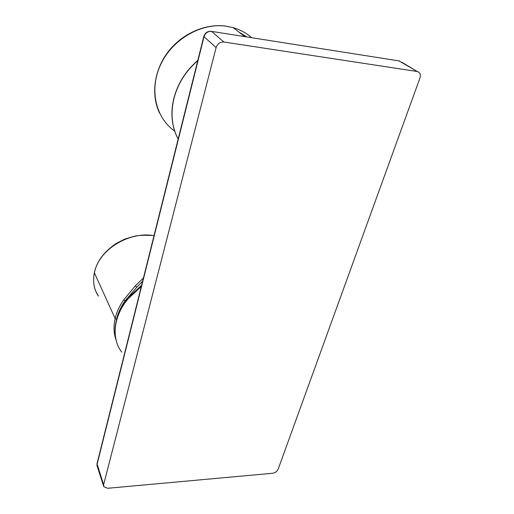 <?xml version="1.0" encoding="UTF-8"?>
<svg xmlns="http://www.w3.org/2000/svg" width="514" height="514" viewBox="0 0 514 514"><rect width="100%" height="100%" fill="white"/><g stroke="black" fill="none" stroke-linecap="round" stroke-linejoin="round"><path stroke-width="0.77" d="M177.529 137.893C171.721 126.219 170.455 113.196 173.726 98.829C177.516 83.885 185.548 71.06 197.819 60.363C185.548 71.054 177.516 83.872 173.732 98.81C171.56 107.959 171.355 116.742 173.109 125.185M197.755 60.626C185.567 71.311 177.593 84.09 173.822 98.958C170.462 113.787 171.907 127.138 178.152 139.005M118.94 312.878L122.981 305.194L128.327 297.889L141.434 285.861M141.575 285.315L129.033 296.88L125.018 302.161M402.032 62.355L417.31 71.53C420.022 72.41 420.908 74.549 419.977 77.948L278.145 469.205C277.072 471.441 275.215 472.796 272.581 473.265L107.683 488.274L103.834 486.758L103.616 484.728L216.098 47.603C217.512 43.741 220.114 41.878 223.905 42.02L211.55 31.399C207.823 31.206 205.304 33.012 203.987 36.809L97.056 464.425L97.268 466.423L103.532 485.833M417.201 71.51L223.905 42.02M398.973 60.896L417.31 71.53M116.222 320.967L116.594 319.2C118.072 312.885 120.899 306.762 125.082 300.831L136.775 287.191L142.584 281.28M116.093 340.133L115.097 336.85C113.658 331.055 113.678 324.944 115.149 318.519L94.409 272.895C98.707 249.168 129.836 231.178 153.982 235.656M116.594 319.2L115.149 318.519C116.659 312.075 119.55 305.824 123.81 299.765L135.285 285.887L143.393 278.048M94.409 272.895C92.661 281.595 93.978 289.35 98.373 296.154L95.643 290.885C93.529 285.739 93.098 279.661 94.351 272.645L94.409 272.895M125.082 300.831L123.81 299.765M135.285 285.887L136.775 287.191M115.483 337.184L115.097 336.85M251.616 37.689C246.354 33.018 240.211 29.671 233.183 27.64L224.978 26.034C200.068 23.066 171.843 39.983 160.496 64.925C149.002 89.834 155.813 117.995 174.683 131.07M141.254 286.594L128.416 298.441C113.401 315.917 111.063 338.373 121.773 352.186M246.797 36.931L238.837 32.016M210.952 31.29L399.744 61.025L211.53 31.38C207.669 31.02 205.092 32.716 203.801 36.462L216.098 47.603M203.801 36.462L97.005 463.744L103.616 484.728M96.998 465.684L97.03 463.628M159.533 113.009C151.007 95.238 153.872 71.093 167.48 52.679C181.095 34.277 204.27 23.567 224.914 25.989L233.183 27.64L244.773 36.616M116.582 341.874C112.592 327.302 116.505 312.653 128.314 297.921L141.434 285.88M94.351 272.645C96.735 261.465 104.046 251.719 116.292 243.411L124.401 239.254C131.385 236.967 135.702 235.791 137.367 235.714C142.847 234.93 152.613 235.502 154.014 235.547"/></g></svg>
